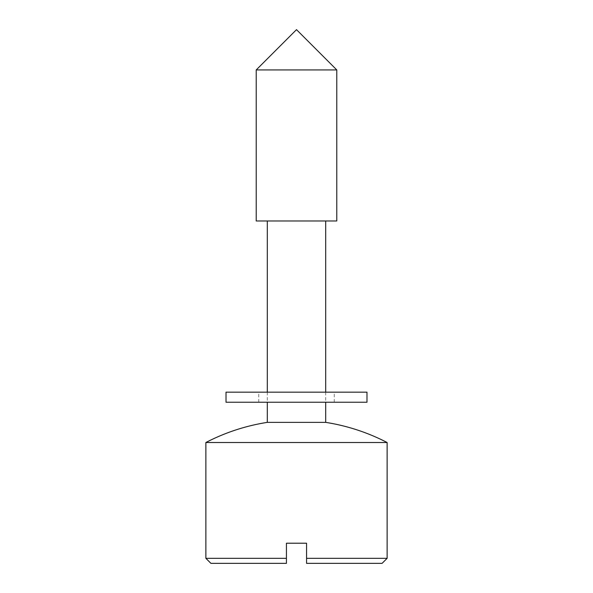 <?xml version="1.0" encoding="UTF-8"?>
<svg xmlns="http://www.w3.org/2000/svg" width="593" height="593" viewBox="0 0 593 593"><rect width="100%" height="100%" fill="white"/><g stroke="black" fill="none" stroke-linecap="round" stroke-linejoin="round"><path stroke-width="0.44" stroke-dasharray="2.96 2.22" d="M210.908 563.35L286.434 563.35L286.434 558.317L205.875 558.317M205.875 442.511L387.125 442.511M387.125 558.317L306.566 558.317L306.566 563.35L382.092 563.35M286.434 558.317L286.434 543.21L306.566 543.21L306.566 558.317M325.705 220.974L267.295 220.974L325.705 220.974M267.295 392.166L267.295 402.232M325.705 392.166L325.705 402.232M256.22 220.974L336.78 220.974M256.22 69.93L336.78 69.93M267.295 422.372L325.705 422.372M284.521 392.166L334.259 392.166L284.521 392.166M284.521 402.232L334.259 402.232L284.521 402.232M226.015 402.232L366.985 402.232M226.015 392.166L366.985 392.166M334.259 402.232L334.259 392.166M258.741 402.232L258.741 392.166"/><path stroke-width="0.89" d="M210.908 563.35L205.875 558.317L286.434 558.317L286.434 563.35L210.908 563.35M325.705 402.232L325.705 422.372A201.398 201.398 0 0 1 387.125 442.511L205.875 442.511L205.875 558.317M387.125 442.511L387.125 558.317L306.566 558.317L306.566 543.21L286.434 543.21L286.434 558.317M325.705 422.372L267.295 422.372A201.398 201.398 0 0 0 205.875 442.511M267.295 220.974L267.295 392.166M267.295 402.232L267.295 422.372M325.705 220.974L325.705 392.166M387.125 558.317L382.092 563.35L306.566 563.35L306.566 558.317M336.78 220.974L256.22 220.974L256.22 69.93L336.78 69.93L336.78 220.974M256.22 69.93L296.5 29.65L336.78 69.93M318.856 402.232L226.015 402.232L226.015 392.166L366.985 392.166L366.985 402.232L318.856 402.232"/></g></svg>
